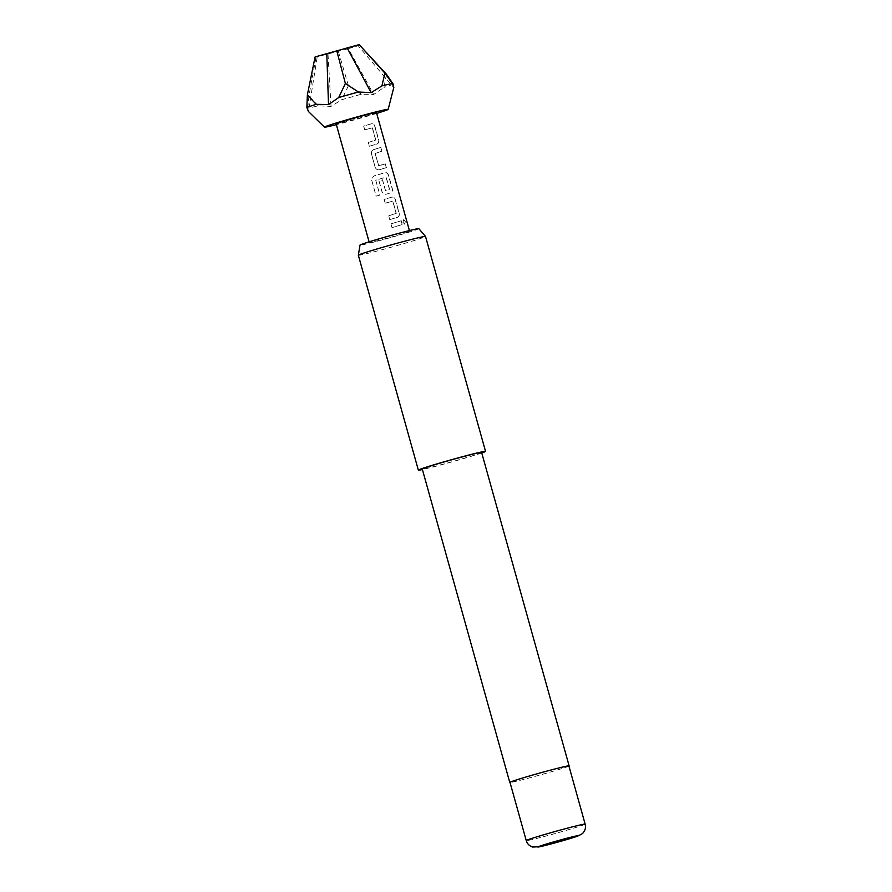 <?xml version="1.0" encoding="UTF-8"?>
<svg xmlns="http://www.w3.org/2000/svg" width="892" height="892" viewBox="0 0 892 892"><rect width="100%" height="100%" fill="white"/><g stroke="black" fill="none" stroke-linecap="round" stroke-linejoin="round"><path stroke-width="0.67" stroke-dasharray="4.46 3.34" d="M405.269 221.472L403.663 219.499L403.072 222.231L404.879 224.16L405.269 221.472L403.463 219.543L402.894 222.275L404.689 224.204L405.057 221.528M364.694 129.842L372.276 127.868L375.666 140.033L368.229 142.508L369.277 146.266L376.982 143.98C378.476 143.278 378.977 141.85 378.487 139.698L374.807 126.541C374.127 124.456 372.967 123.542 371.351 123.798L363.646 126.084L364.694 129.842L372.41 127.835L375.8 139.999L368.285 142.497L369.333 146.255L377.126 143.946C378.621 143.222 379.133 141.795 378.654 139.654L374.986 126.497C374.294 124.412 373.124 123.509 371.496 123.765L363.702 126.073L364.75 129.831M378.788 165.856L375.097 153.513L381.709 151.227L380.65 147.47L373.748 149.577C371.875 150.369 371.105 151.863 371.451 154.037L375.131 167.194C375.956 169.246 377.383 170.093 379.379 169.759L386.292 167.651L385.244 163.894L378.587 165.656L375.186 153.502L381.876 151.183L380.828 147.425L373.837 149.555C371.964 150.369 371.183 151.863 371.507 154.026L375.175 167.194C376.023 169.235 377.45 170.082 379.479 169.736L386.459 167.607L385.411 163.849L378.877 165.845M371.741 180.318L376.134 196.129L379.903 195.08L375.722 180.195L386.035 177.174L389.425 189.327L385.433 190.531L382.445 179.838L378.944 180.864L381.954 191.646C382.779 193.687 384.207 194.534 386.203 194.2L390.629 192.873C392.123 192.17 392.625 190.732 392.134 188.591L388.455 175.423C387.775 173.338 386.615 172.435 384.998 172.691L374.239 175.847L372.098 177.497L371.73 180.329L376.134 196.129L379.903 195.08L375.744 180.195L386.18 177.14L389.57 189.294L385.522 190.509L382.534 179.827L379 180.853L382.01 191.635C382.846 193.675 384.274 194.523 386.303 194.177L390.774 192.839C392.268 192.115 392.781 190.687 392.302 188.546L388.633 175.378C387.942 173.304 386.771 172.39 385.132 172.658L374.261 175.847L372.109 177.486L371.73 180.329M385.166 203.175L392.748 201.202L396.137 213.366L388.7 215.842L389.759 219.599L397.453 217.314C398.958 216.611 399.46 215.184 398.958 213.032L395.279 199.864C394.598 197.79 393.439 196.876 391.822 197.132L384.118 199.418L385.166 203.175L392.881 201.168L396.282 213.333L388.756 215.831L389.815 219.588L397.598 217.28C399.092 216.555 399.605 215.128 399.137 212.987L395.457 199.83C394.766 197.745 393.595 196.831 391.956 197.099L384.173 199.407L385.221 203.175M390.941 223.859L392.001 227.627L402.192 224.55L401.132 220.803L390.941 223.859L392.056 227.616L402.359 224.505L401.3 220.759L390.997 223.859M376.692 113.407A33.082 1.059 -15.6 0 1 373.179 114.466A33.082 1.059 -15.6 0 1 336.373 124.657M386.448 74.259L383.995 87.405L373.67 94.485L361.416 94.184A46.507 1.483 -15.6 0 1 341.692 99.703L331.032 106.427L318.21 105.825A46.507 1.483 -15.6 0 1 307.762 108.166L308.442 111.478L317.251 56.776L315.088 56.943M418.85 228.664A30.54 0.97 -15.6 0 1 397.877 235.51A30.54 0.97 -15.6 0 1 364.471 244.386A30.54 0.97 -15.6 0 1 360.022 245.088M358.339 255.224A34.877 1.115 164.4 0 0 363.434 254.41A34.877 1.115 164.4 0 0 401.333 244.33A34.877 1.115 164.4 0 0 425.529 236.469M568.895 765.927A30.584 0.97 -15.6 0 1 547.677 772.829A30.584 0.97 -15.6 0 1 514.45 781.66A30.584 0.97 -15.6 0 1 509.99 782.373M568.929 766.05A30.807 0.981 -15.6 0 1 545.971 773.331A30.807 0.981 -15.6 0 1 514.26 781.715A30.807 0.981 -15.6 0 1 510.023 782.496M481.613 452.467A30.807 0.981 -15.6 0 1 460.239 459.413A30.807 0.981 -15.6 0 1 426.755 468.311A30.807 0.981 -15.6 0 1 422.262 469.036M481.758 452.969A34.877 1.115 -15.6 0 1 453.259 461.532A34.877 1.115 -15.6 0 1 423.432 469.315A34.877 1.115 -15.6 0 1 422.407 469.538M378.765 239.279A20.929 0.669 164.4 0 0 369.277 242.524A20.929 0.669 164.4 0 0 379.736 240.204A20.929 0.669 164.4 0 0 400.107 234.507A20.929 0.669 164.4 0 0 409.595 231.262A20.929 0.669 164.4 0 0 399.137 233.581A20.929 0.669 164.4 0 0 378.765 239.279M376.469 112.615A20.929 0.669 -15.6 0 1 366.98 115.86A20.929 0.669 -15.6 0 1 346.609 121.557A20.929 0.669 -15.6 0 1 336.15 123.876M360.022 45.236L348.315 48.681L373.67 94.485M348.315 48.681L317.251 56.776M361.416 94.184L348.438 85.677L338.436 51.714M359.153 44.6L357.87 45.403L393.729 87.594M357.87 45.403L359.744 45.258M315.958 57.579L308.9 95.979L307.762 108.166M328.011 54.367L331.032 106.427M318.21 105.825L308.9 95.979M348.438 85.677L341.692 99.703M393.26 84.216A46.507 1.483 -15.6 0 1 383.995 87.405M585.141 824.13A30.584 0.97 -15.6 0 1 563.934 831.032A30.584 0.97 -15.6 0 1 530.707 839.863A30.584 0.97 -15.6 0 1 526.247 840.576M369.277 242.524L369.087 241.832M409.595 231.262L409.406 230.582"/><path stroke-width="1.34" d="M336.373 124.657A33.082 1.059 -15.6 0 1 324.454 127.155A33.082 1.059 -15.6 0 1 339.439 122.014A33.082 1.059 -15.6 0 1 371.897 112.938A33.082 1.059 -15.6 0 1 388.176 109.37A33.082 1.059 -15.6 0 1 376.692 113.407M324.454 127.155L308.398 111.444L306.859 107.497A46.507 1.483 -15.6 0 1 316.125 104.319L328.501 104.587L338.704 97.54L345.371 83.458L358.417 92.01L371.139 92.645L381.91 85.888L384.909 73.155L392.357 83.558L393.84 87.316L388.176 109.37M358.339 255.212L360.022 245.088A30.54 0.97 -15.6 0 1 381.419 238.153A30.54 0.97 -15.6 0 1 414.401 229.389A30.54 0.97 -15.6 0 1 418.85 228.664L425.529 236.447A34.877 1.115 164.4 0 0 420.444 237.283A34.877 1.115 164.4 0 0 382.779 247.285A34.877 1.115 164.4 0 0 358.339 255.212A34.877 1.115 164.4 0 0 358.339 255.224L418.348 470.129A34.877 1.115 -15.6 0 1 442.543 462.257A34.877 1.115 -15.6 0 1 480.442 452.188A34.877 1.115 -15.6 0 1 485.538 451.374A34.877 1.115 -15.6 0 1 481.758 452.969M485.538 451.374L425.529 236.469A34.877 1.115 164.4 0 0 425.529 236.447M564.435 766.652A30.584 0.97 -15.6 0 1 568.895 765.927L585.141 824.13A30.584 0.97 -15.6 0 0 580.681 824.855A30.584 0.97 -15.6 0 0 547.454 833.686A30.584 0.97 -15.6 0 0 526.247 840.576L509.99 782.373A30.584 0.97 -15.6 0 1 531.208 775.482A30.584 0.97 -15.6 0 1 564.435 766.652M510.023 782.496A30.807 0.981 -15.6 0 1 509.767 782.44A30.807 0.981 -15.6 0 1 531.141 775.494A30.807 0.981 -15.6 0 1 564.625 766.596A30.807 0.981 -15.6 0 1 569.118 765.871A30.807 0.981 -15.6 0 1 568.929 766.05M509.767 782.44L422.262 469.036A30.807 0.981 -15.6 0 1 443.636 462.089A30.807 0.981 -15.6 0 1 477.12 453.192A30.807 0.981 -15.6 0 1 481.613 452.467L569.118 765.871M369.087 241.832L336.15 123.876A20.929 0.669 -15.6 0 1 345.639 120.632A20.929 0.669 -15.6 0 1 366.01 114.934A20.929 0.669 -15.6 0 1 376.469 112.615L409.406 230.582M422.407 469.538A34.877 1.115 -15.6 0 1 418.348 470.129M359.744 45.258L386.448 74.259L393.26 84.216L393.729 87.594M306.859 107.497L307.372 94.864L315.088 56.943L359.153 44.6L384.909 73.155M347.111 47.8L371.139 92.645M336.685 50.454L345.371 83.458M326.795 53.498L328.501 104.587M307.372 94.864L316.125 104.319M381.91 85.888A46.507 1.483 -15.6 0 1 392.357 83.558M338.704 97.54A46.507 1.483 -15.6 0 1 358.417 92.01M540.808 846.53A21.274 0.68 164.4 0 0 569.04 838.881A21.274 0.68 164.4 0 0 575.585 836.094A21.274 0.68 164.4 0 0 547.342 843.743A21.274 0.68 164.4 0 0 540.808 846.53M526.247 840.576C527.261 843.843 529.391 845.995 532.647 847.043L540.34 846.653L572.742 837.755L581.372 834.388L582.978 833.017C585.241 830.419 585.966 827.464 585.141 824.13"/></g></svg>
